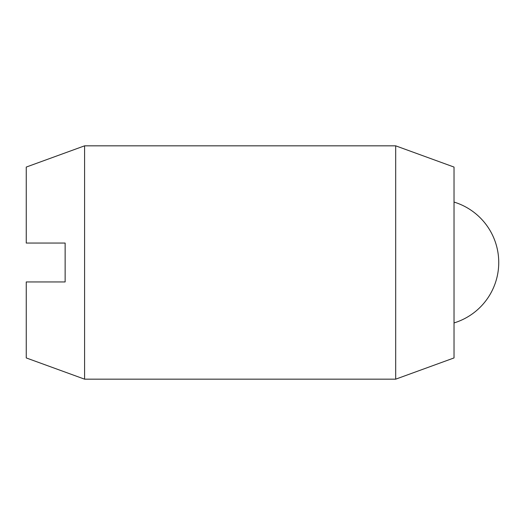<?xml version="1.0" encoding="UTF-8"?>
<svg xmlns="http://www.w3.org/2000/svg" width="525" height="525" viewBox="0 0 525 525"><rect width="100%" height="100%" fill="white"/><g stroke="black" fill="none" stroke-linecap="round" stroke-linejoin="round"><path stroke-width="0.79" d="M84.584 379.168L26.25 357.932L26.25 281.945L65.139 281.945L65.139 243.055L26.25 243.055L26.25 167.068L84.584 145.832L84.584 379.168L395.692 379.168L395.692 145.832L454.027 167.068L454.027 357.932L395.692 379.168M84.584 145.832L395.692 145.832M454.027 322.934A63.197 63.197 0 0 0 454.027 202.066"/></g></svg>
